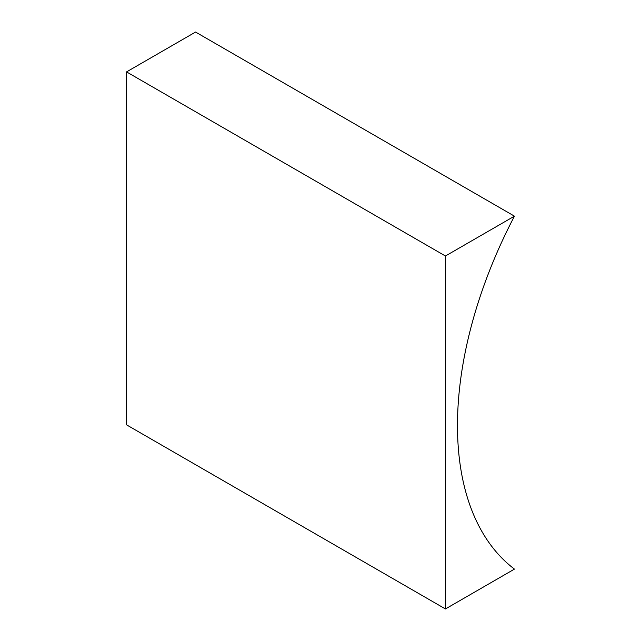 <?xml version="1.0" encoding="UTF-8"?>
<svg xmlns="http://www.w3.org/2000/svg" width="641" height="641" viewBox="0 0 641 641"><rect width="100%" height="100%" fill="white"/><g stroke="black" fill="none" stroke-linecap="round" stroke-linejoin="round"><path stroke-width="0.96" d="M445.439 608.95L514.451 569.104A330.155 190.617 -60 0 1 514.451 216.161L195.561 32.05L126.549 71.896L126.549 424.839L445.439 608.95L445.439 256.007L126.549 71.896M514.451 216.161L445.439 256.007"/></g></svg>
